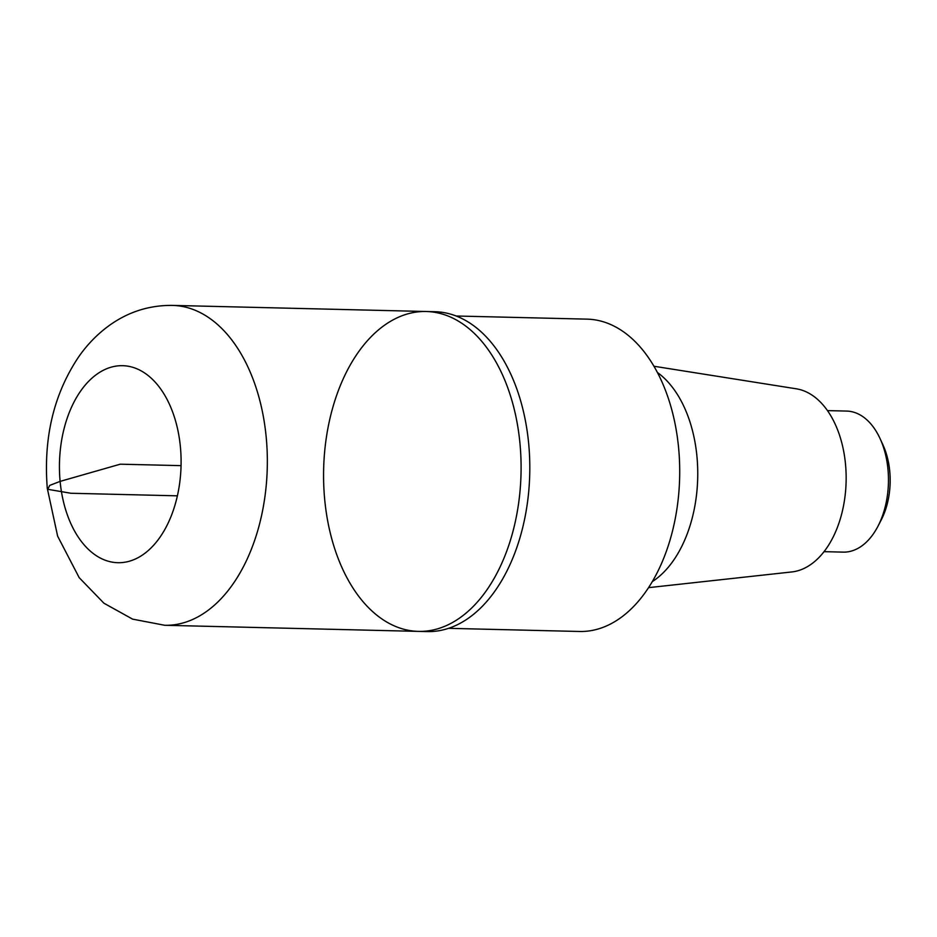 <?xml version="1.0" encoding="UTF-8"?>
<svg xmlns="http://www.w3.org/2000/svg" width="937" height="937" viewBox="0 0 937 937"><rect width="100%" height="100%" fill="white"/><g stroke="black" fill="none" stroke-linecap="round" stroke-linejoin="round"><path stroke-width="1.41" d="M652.316 581.631A113.506 70.041 -88.6 0 0 697.702 478.057A113.506 70.041 -88.6 0 0 657.341 372.434M648.58 587.651L791.894 571.933A91.896 56.712 -88.6 0 0 846.111 481.63A91.896 56.712 -88.6 0 0 796.298 388.808L653.909 366.238M448.624 628.329L579.534 631.479A156.21 96.382 -88.6 0 0 679.641 477.624A156.21 96.382 -88.6 0 0 587.03 319.142L456.132 316.003M418.488 631.386L427.213 631.597A159.993 98.713 -88.6 0 0 528.691 443.74A159.993 98.713 -88.6 0 0 434.897 311.716L426.183 311.506A159.993 98.713 91.4 0 1 519.976 443.529A159.993 98.713 91.4 0 1 418.488 631.386A159.993 98.713 91.4 0 1 323.64 469.074A159.993 98.713 91.4 0 1 426.183 311.506A159.993 98.713 91.4 0 1 519.976 443.529A159.993 98.713 91.4 0 1 418.488 631.386L164.748 625.284A159.993 98.713 -88.6 0 0 266.225 437.427A159.993 98.713 -88.6 0 0 172.431 305.403C149.674 305.181 128.943 311.646 110.25 324.788C98.127 333.408 87.68 343.984 78.919 356.505C53.831 393.704 43.289 437.638 47.283 488.329L57.637 536.163L79.188 577.66L103.937 603.217L132.597 619.134L164.748 625.284M824.056 551.659L843.23 552.127A70.544 43.524 -88.6 0 0 877.992 526.184L881.19 520.012A60.472 37.316 -88.6 0 0 882.994 444.97L880.089 438.645A70.544 43.524 -88.6 0 0 846.615 411.074L827.453 410.605M877.992 526.184A70.544 43.524 -88.6 0 0 880.089 438.645M177.398 495.825L70.954 493.26L47.764 489.301L49.708 485.413L60.12 481.384L120.264 464.19L181.052 465.642M60.12 481.384A98.549 60.811 -88.6 0 0 158.271 539.607A98.549 60.811 -88.6 0 0 142.389 371.567A98.549 60.811 -88.6 0 0 60.12 481.384M426.183 311.506L172.431 305.403"/></g></svg>
